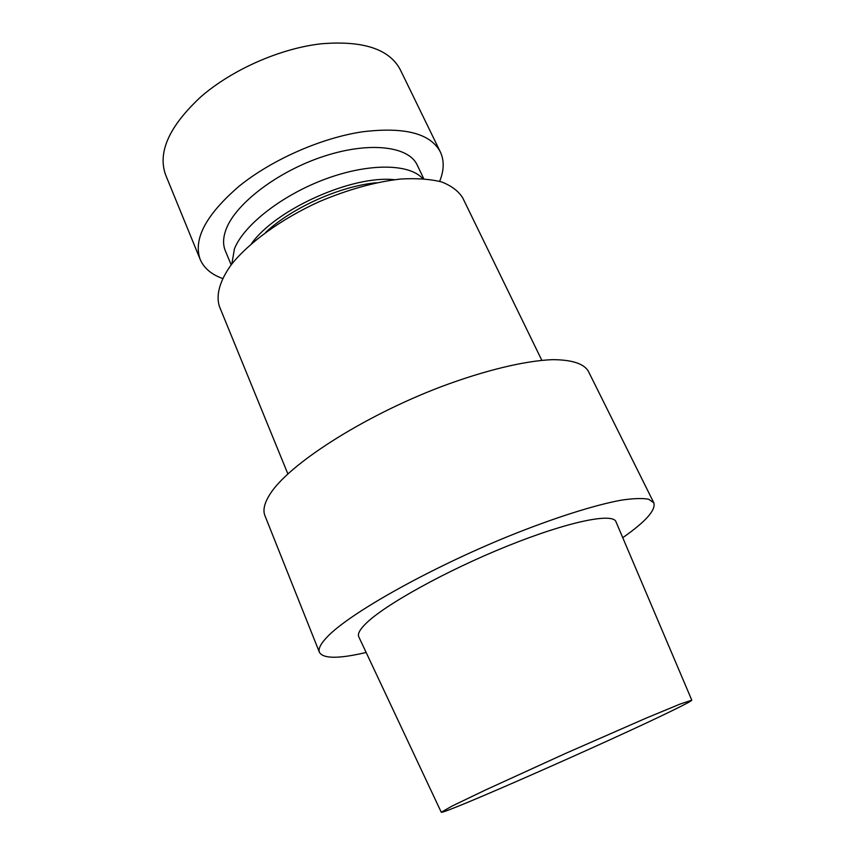 <?xml version="1.0" encoding="UTF-8"?>
<svg xmlns="http://www.w3.org/2000/svg" width="855" height="855" viewBox="0 0 855 855"><rect width="100%" height="100%" fill="white"/><g stroke="black" fill="none" stroke-linecap="round" stroke-linejoin="round"><path stroke-width="1.28" d="M234.473 248.72C243.942 224.908 282.417 194.822 325.883 178.877C369.36 162.845 409.609 163.679 422.701 178.631C409.609 163.679 369.36 162.845 325.883 178.877C282.417 194.822 243.942 224.908 234.473 248.72L231.823 264.013L234.473 248.72M226.212 229.022C223.037 237.327 222.749 244.573 225.325 250.772L231.181 264.836L225.325 250.772C222.749 244.573 223.037 237.327 226.212 229.022C235.83 203.437 277.928 171.289 323.639 156.358C369.36 141.278 408.679 146.194 417.165 164.951C408.679 146.194 369.36 141.278 323.639 156.358C277.928 171.289 235.83 203.437 226.212 229.022M269.731 494.618C264.334 503.242 262.731 510.253 264.932 515.672L319.439 652.365C323.308 658.842 338.879 658.874 366.154 652.461C338.879 658.874 323.308 658.842 319.439 652.365C318.049 648.988 320.582 643.901 327.038 637.125C320.582 643.901 318.049 648.988 319.439 652.365L264.932 515.672C262.731 510.253 264.334 503.242 269.731 494.618C287.729 465.002 362.392 416.652 440.924 386.802C484.913 370.279 525.077 360.735 552.394 359.656C571.706 359.741 583.655 363.535 588.24 371.049C583.655 363.535 571.706 359.741 552.394 359.656C525.077 360.735 484.913 370.279 440.924 386.802C362.392 416.652 287.729 465.002 269.731 494.618M365.694 623.744C359.645 629.761 357.369 634.164 358.854 636.954C357.369 634.164 359.645 629.761 365.694 623.744C384.184 605.148 446.15 570.691 507.229 546.11C568.372 521.443 613.366 512.423 616.038 521.903C613.366 512.423 568.372 521.443 507.229 546.11C446.15 570.691 384.184 605.148 365.694 623.744M622.75 537.688C645.707 521.625 656.052 509.986 653.808 502.793L648.635 499.235C642.447 498.07 633.309 498.38 621.222 500.175C594.738 505.027 554.393 517.756 509.185 535.989C428.398 568.789 348.626 613.933 327.038 637.125C348.626 613.933 428.398 568.789 509.185 535.989C554.393 517.756 594.738 505.027 621.222 500.175C633.309 498.38 642.447 498.07 648.635 499.235L653.808 502.793C656.052 509.986 645.707 521.625 622.75 537.688M671.56 710.975C611.603 740.323 442.986 814.676 441.266 812.25L451.932 806.137L485.362 790.052L565.326 753.533L645.856 718.253L680.131 704.06L691.791 700.181C691.471 700.982 684.727 704.573 671.56 710.975C611.603 740.323 442.986 814.676 441.266 812.25L451.932 806.137L485.362 790.052L565.326 753.533L645.856 718.253L680.131 704.06L691.791 700.181C691.471 700.982 684.727 704.573 671.56 710.975M219.468 306.582C215.727 295.328 219.617 280.782 231.459 264.473C249.051 242.446 281.188 219.104 318.594 201.951C347.558 189.607 374.918 181.965 400.664 179.026C416.556 178.107 430.193 179.08 441.565 181.923C451.408 185.759 458.44 191.05 462.673 197.794C458.44 191.05 451.408 185.759 441.565 181.923C430.193 179.08 416.556 178.107 400.664 179.026C374.918 181.965 347.558 189.607 318.594 201.951C281.188 219.104 249.051 242.446 231.459 264.473C219.617 280.782 215.727 295.328 219.468 306.582L287.868 473.916L219.468 306.582M362.381 131.809C404.543 126.679 430.535 133.401 440.357 151.966C444.344 160.569 444.108 170.359 439.652 181.356C444.108 170.359 444.344 160.569 440.357 151.966L400.354 69.832C389.452 49.034 363.065 40.356 321.181 43.797C363.065 40.356 389.452 49.034 400.354 69.832L440.357 151.966C430.535 133.401 404.543 126.679 362.381 131.809C321.181 137.954 271.933 159.661 239.176 186.155C206.012 214.712 193.006 239.133 200.177 259.407C193.006 239.133 206.012 214.712 239.176 186.155C271.933 159.661 321.181 137.954 362.381 131.809M222.557 278.474C211.388 274.466 203.928 268.107 200.177 259.407L165.603 174.837C157.47 152.222 169.247 126.187 200.936 96.733C232.304 69.512 280.322 48.382 321.181 43.797C280.322 48.382 232.304 69.512 200.936 96.733C169.247 126.187 157.47 152.222 165.603 174.837L200.177 259.407C203.928 268.107 211.388 274.466 222.557 278.474M376.478 182.767C340.547 185.952 292.036 207.658 265.723 232.314C292.036 207.658 340.547 185.952 376.478 182.767M251.488 243.643C275.812 209.251 352.559 174.922 394.412 179.71C352.559 174.922 275.812 209.251 251.488 243.643M417.165 164.951L423.738 178.706L417.165 164.951M588.24 371.049L653.808 502.793L588.24 371.049M691.781 700.138L616.038 521.903L691.781 700.138M441.244 812.207L358.854 636.954L441.244 812.207M541.824 360.318L462.673 197.794L541.824 360.318"/></g></svg>
